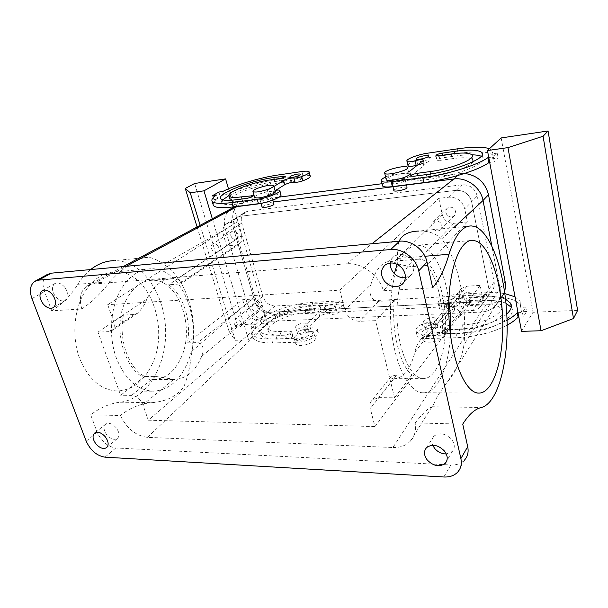 <?xml version="1.0" encoding="UTF-8"?>
<svg xmlns="http://www.w3.org/2000/svg" width="608" height="608" viewBox="0 0 608 608"><rect width="100%" height="100%" fill="white"/><g stroke="black" fill="none" stroke-linecap="round" stroke-linejoin="round"><path stroke-width="0.46" stroke-dasharray="3.04 2.28" d="M186.998 363.873C204.569 326.215 183.601 266.988 150.647 268.759C138.024 269.329 127.612 277.157 119.419 292.243C110.215 310.262 108.779 336.566 116.06 357.306C124.686 378.936 137.02 390.237 153.064 391.195C167.884 390.412 179.2 381.307 186.998 363.873M126.365 299.607C109.546 330.182 128.227 381.672 153.839 379.491C165.665 378.883 174.762 371.602 181.123 357.641C195.616 327.089 178.425 278.768 151.878 280.28C141.489 280.752 132.985 287.196 126.365 299.607M152.061 364.382C170.232 327.674 148.854 269.99 115.11 271.89C102.182 272.506 91.519 280.159 83.106 294.85C73.659 312.39 72.109 337.934 79.481 358.066C88.206 379.073 100.776 390.04 117.184 390.982C132.369 390.237 143.99 381.368 152.061 364.382M146.809 299.166C144.902 304.456 141.816 309.138 137.568 313.226L134.239 314.488L123.409 315.066C118.332 339.644 128.653 368.44 144.681 376.458L155.428 376.398L174.481 379.422C186.132 378.807 195.069 371.412 201.301 357.253L201.666 356.349C204.546 349.273 203.285 344.683 197.874 342.593L187.5 342.904C191.436 320.507 183.35 294.751 168.644 284.802L179.117 284.02L181.473 283.351C182.689 281.428 181.161 279.999 176.89 279.057L172.36 278.662C162.123 279.11 153.756 285.638 147.25 298.239L146.809 299.166L113.582 321.389L107.715 304.676L237.371 221.821L241.452 235.889L176.89 279.057M51.718 310.81C62.267 304.22 70.976 295.382 77.824 284.286L109.987 281.686C101.224 293.102 91.823 302.199 81.791 308.986L51.718 310.81L44.49 291.521C41.853 283.594 42.834 277.894 47.432 274.428M457.512 472.31L464.337 460.256C460.955 463.623 456.456 465.204 450.824 464.983L115.786 447.982C107.578 446.682 101.384 441.438 97.204 432.25L90.668 414.793C100.434 407.459 110.322 403.264 120.316 402.2C146.992 399.167 166.493 365.758 165.634 330.82C165.087 295.876 144.461 263.37 117.967 260.809L113.673 260.688L147.562 257.397L150.374 257.678C154.067 258.461 158.528 260.657 163.75 264.252L225.294 229.376C222.976 220.248 224.907 213.378 231.078 208.749L231.61 208.422M90.638 269.564C85.819 273.402 81.548 278.312 77.824 284.286M134.239 314.488L108.976 331.634L111.864 330.714C114.334 328.753 114.912 325.645 113.582 321.389M108.976 331.634L97.956 332.09L123.409 315.066M144.681 376.458L120.658 395.284L97.956 332.09M187.5 342.904L242.653 299.691L252.48 299.098C256.971 299.326 260.14 301.834 261.98 306.63L265.802 319.793L148.299 420.204L142.888 404.799C140.41 399.137 136.64 395.998 131.586 395.382L120.658 395.284M242.653 299.691L245.761 310.171C248.193 316.449 252.366 319.77 258.278 320.135L265.802 319.793M241.452 235.889C242.341 239.484 241.619 242.197 239.271 244.021L236.618 244.978L226.693 245.966L223.417 234.946L233.48 228.441L255.162 302.586C257.534 308.773 261.638 312.033 267.49 312.368L478.83 301.758L267.49 312.368C261.638 312.033 257.534 308.773 255.162 302.586L233.48 228.441C232.279 223.615 233.29 219.982 236.527 217.527L239.78 216.349L248.026 211.136L244.796 212.314C241.581 214.746 240.555 218.348 241.726 223.113L233.48 228.441C232.279 223.615 233.29 219.982 236.527 217.527L239.78 216.349L456.182 190.35C464.124 190.205 469.27 194.013 471.626 201.772L488.954 289.127C489.607 292.896 488.688 296.073 486.202 298.65C484.234 300.542 481.772 301.583 478.83 301.758L484.09 294.622L275.044 305.991C269.253 305.695 265.187 302.48 262.869 296.37L241.726 223.113M226.693 245.966L168.644 284.802M109.987 281.686C123.47 266.426 140.722 256.964 147.562 257.397M120.316 402.2L152 402.663C166.714 401.409 177.384 395.968 184.004 386.338C187.804 376.93 190.441 365.233 191.923 351.249C198.512 317.961 186.504 278.912 163.75 264.252M152 402.663C140.19 403.682 129.656 407.976 120.399 415.538L90.668 414.793M147.455 437.357L270.081 321.32L480.936 312.086L392.928 447.511L147.455 437.357C135.69 435.731 126.669 428.458 120.399 415.538M392.928 447.511C400.117 447.731 405.908 445.634 410.309 441.226C414.724 436.43 416.343 430.335 415.158 422.932L462.734 424.126M116.143 427.713C112.32 423.609 108.84 422.408 105.686 424.103C103.178 426.732 103.588 430.358 106.909 434.971C110.732 439.082 114.228 440.276 117.39 438.55C119.867 435.944 119.449 432.326 116.143 427.713M446.28 453.956L452.253 451.531C455.141 448.058 454.921 444.007 451.584 439.379C445.451 433.314 439.584 432.22 433.99 436.096C431.71 438.558 431.285 441.613 432.721 445.261M81.791 308.986C78.789 298.232 80.613 290.525 87.271 285.866L93.153 284.065L346.613 263.804C361.547 262.238 379.02 274.945 383.405 290.746L432.676 287.766M64.714 287.181C61.195 283.298 57.874 282.112 54.743 283.624C51.46 286.748 51.756 291.118 55.64 296.75C59.166 300.648 62.502 301.819 65.656 300.276C68.894 297.183 68.582 292.82 64.714 287.181M405.407 277.712L410.438 275.568C414.838 271.1 414.99 265.825 410.894 259.745C405.369 254.022 399.707 252.951 393.9 256.53C391.902 258.164 390.731 260.315 390.389 262.983M223.417 234.946C222.171 230.052 223.174 226.366 226.434 223.888L229.718 222.71L239.78 216.349L456.182 190.35C464.124 190.205 469.27 194.013 471.626 201.772L488.954 289.127C489.607 292.896 488.688 296.073 486.202 298.65C484.234 300.542 481.772 301.583 478.83 301.758L472.401 310.498L462.536 310.939L374.931 426.58L370.28 408.515C369.451 404.943 370.173 402.048 372.468 399.828L378.708 397.647L394.554 397.799L375.554 320.652L359.412 321.313C352.268 320.895 347.434 317.125 344.926 310.012L339.811 290.138L107.715 304.676M237.371 221.821L229.718 222.71M231.792 237.538C230.143 235.068 230.174 233.039 231.884 231.473C233.594 230.561 235.296 231.025 236.976 232.849C238.617 235.319 238.594 237.333 236.9 238.906C235.182 239.826 233.472 239.37 231.792 237.538M339.811 290.138L438.832 198.36L448.985 197.182C457.056 197.068 462.308 200.959 464.732 208.863L477.25 195.996L494.106 282.112C494.737 285.828 493.825 288.967 491.363 291.528C489.417 293.406 486.993 294.439 484.09 294.622M148.299 420.204L374.931 426.58M258.37 306.242C259.882 308.438 259.92 310.255 258.484 311.699C256.751 312.71 254.995 312.261 253.209 310.361C251.689 308.165 251.659 306.341 253.11 304.889C254.836 303.894 256.591 304.342 258.37 306.242M273.38 201.985L261.106 203.543L273.38 201.985M231.633 208.407C225.036 212.937 222.923 219.921 225.294 229.376L247.076 303.042C251.492 314.556 259.16 320.652 270.081 321.32L480.936 312.086C486.582 311.782 491.287 309.791 495.049 306.113C499.578 301.325 501.258 295.45 500.08 288.488L491.781 245.662L500.08 288.473C501.22 295.116 499.723 300.808 495.588 305.535C491.781 309.571 486.894 311.76 480.936 312.086L486.134 304.813L277.567 314.845C266.76 314.23 259.183 308.233 254.858 296.864L233.601 224.048C231.359 215.05 233.297 208.248 239.438 203.657L245.29 201.537L279.102 197.129M423.7 322.141L423.761 322.278C425.022 325.31 437.676 321.898 436.103 318.949L436.058 318.843C434.75 315.841 422.279 319.17 423.7 322.141M298.163 324.566C302.343 322.772 305.224 322.536 306.797 323.874C307.108 324.748 306.295 325.728 304.357 326.792C300.147 328.609 297.259 328.844 295.693 327.499C295.389 326.61 296.21 325.63 298.163 324.566M415.158 422.932C422.598 413.516 428.199 408.128 431.969 406.752L434.393 402.899C435.837 398.346 440.397 391.096 448.073 381.132C456.418 370.941 461.723 358.796 463.995 344.698L500.08 288.473M399.106 241.262C397.875 245.64 397.374 251.37 397.624 258.461L397.1 264.252M394.379 273.646C391.537 280.387 387.874 286.079 383.405 290.746M471.428 225.94L418.889 231.04L423.981 231.222C431.292 231.906 437.129 234.513 441.507 239.058C458.022 257.883 467.484 304.828 463.995 344.698M406.957 187.553L406.919 187.5C405.992 186.078 393.536 188.921 393.802 190.486M262.101 207.1L265.065 205.398C269.58 203.969 272.544 203.536 273.957 204.098M217.687 245.541C215.954 243.648 214.214 243.162 212.473 244.082C210.748 245.678 210.74 247.752 212.45 250.306C214.191 252.198 215.939 252.685 217.687 251.75C219.397 250.162 219.397 248.087 217.687 245.541M438.832 198.36L442.252 214.601L393.923 261.98L390.382 261.379C382.181 261.607 375.668 269.344 370.842 284.605L344.926 310.012M442.252 214.601C444.053 220.392 447.929 223.288 453.887 223.288L467.37 221.943L464.732 208.863M446.986 214.822C445.314 212.314 445.444 210.087 447.374 208.134C449.867 206.53 452.246 206.895 454.51 209.236C456.175 211.736 456.061 213.955 454.153 215.901C451.653 217.535 449.266 217.178 446.986 214.822M394.554 397.799L411.928 374.984C399.813 365.317 391.18 330.182 394.288 300.512L378.655 301.348C370.029 301.264 368.577 290.799 370.842 284.605M394.288 300.512L375.554 320.652M411.928 374.984L396.576 375.068L391.385 376.177C390.199 377.606 391.02 378.45 393.862 378.708L370.28 408.515M472.401 310.498C475.388 310.331 477.88 309.29 479.872 307.382C482.387 304.775 483.314 301.553 482.638 297.722L480.153 285.403L466.898 286.201L461.563 288.405C459.549 290.411 458.812 292.912 459.367 295.883L462.536 310.939M480.153 285.403L442.252 335.168L427.804 335.601C425.334 335.783 423.16 336.84 421.291 338.77C417.886 342.958 415.766 347.388 414.945 352.047C410.56 369.048 403.735 377.94 394.47 378.731L393.862 378.708M464.626 299.341C463.129 297.175 463.144 295.222 464.679 293.482C467.142 291.734 469.596 292.083 472.036 294.523C473.526 296.674 473.518 298.619 472.006 300.352C469.536 302.123 467.073 301.788 464.626 299.341M235.136 325.143C236.976 327.112 238.777 327.583 240.532 326.564C241.976 325.105 241.923 323.243 240.358 320.978C238.518 319.018 236.725 318.539 234.977 319.542C233.51 321.009 233.563 322.878 235.136 325.143M467.37 221.943L426.869 265.483C437.874 277.894 444.425 308.606 442.252 335.168M450.422 334.499C449.084 366.168 437.973 392.684 423.647 392.76L423.29 392.76C407.953 393.323 391.894 359.153 390.572 318.242C389.074 277.332 402.656 244.249 417.878 245.199L421.777 245.883C434.188 249.903 444.988 273.007 448.833 300.633M425.205 328.768L425.266 328.905C426.155 331.124 435.518 329.718 437.319 327.074L437.57 325.69C436.643 323.471 427.409 324.87 425.547 327.492L425.205 328.768M307.937 331.672L306.044 332.918C301.811 334.613 298.923 334.833 297.38 333.564L297.996 332.029L299.896 330.798C304.099 329.118 306.972 328.905 308.522 330.167L307.937 331.672M392.631 182.37L392.206 183.304C392.905 184.634 402.732 182.674 404.837 180.781L405.224 179.869C404.464 178.562 394.797 180.492 392.631 182.37M269.2 199.181C264.678 200.739 261.698 201.202 260.27 200.564L261.075 199.508L263.158 198.512C267.649 196.969 270.613 196.513 272.05 197.152L271.282 198.178L269.2 199.181M426.869 265.483L412.156 266.585C403.492 265.597 397.412 264.062 393.923 261.98M440.678 223.06C438.322 220.628 435.868 220.225 433.314 221.859C431.33 223.866 431.216 226.161 432.957 228.768C435.328 231.207 437.79 231.602 440.359 229.938C442.305 227.939 442.411 225.652 440.678 223.06M421.952 259.555C434.826 263.515 445.208 292.478 445.611 322.27C446.181 352.062 436.544 378.685 423.502 378.64L423.464 378.64C410.955 378.974 398.088 351.181 397.032 318.273C395.816 285.372 406.684 258.4 419.117 259.107L421.952 259.555M459.336 311.129C456.813 308.598 454.282 308.21 451.759 309.981C450.186 311.76 450.178 313.774 451.744 316.016C454.282 318.554 456.813 318.926 459.352 317.133C460.894 315.362 460.894 313.363 459.336 311.129M439.455 308.37L439.28 308.096C436.856 304.517 448.408 298.756 458.546 298.384L457.695 294.333C447.541 294.736 435.966 300.474 438.383 304.015L439.455 308.37C440.808 309.48 443.369 309.54 447.146 308.545C451.121 307.504 453.75 307.61 455.035 308.856L454.822 310.072L443.551 324.588L442.404 320.598C439.151 323.122 435.442 323.942 431.262 323.053C428.822 322.255 425.851 322.567 422.362 323.973C417.194 326.504 415.104 328.974 416.077 331.383L417.073 335.669C416.085 333.23 418.175 330.744 423.328 328.206L422.362 323.973M507.042 320.279C492.336 327.978 475.395 332.302 456.228 333.245L425.896 334.195C420.614 334.278 417.339 333.344 416.077 331.383M518.024 312.679L522.439 312.489L525.768 307.139L520.63 307.374L520.03 301.18L521.451 311.744L520.63 307.374M457.695 294.333L485.997 292.767C493.012 292.38 499.297 292.668 504.86 293.634M515.037 296.841L520.03 301.18M438.558 304.281C439.911 305.383 442.472 305.429 446.257 304.433C450.239 303.392 452.869 303.491 454.146 304.714L453.712 306.166L454.594 310.323M442.586 320.332L453.735 306.166L454.624 310.323M505.552 299.182C500.133 296.848 492.723 295.914 483.337 296.377L471.823 296.993L472.667 301.112L484.173 300.527C493.293 300.094 500.566 301.006 505.978 303.255M506.776 313.964C498.347 321.723 476.923 328.548 459.352 329.004L447.161 329.414L444.06 328.54C444.068 326.868 446.15 325.774 450.315 325.272L462.414 324.832C483.307 324.436 506.624 312.383 501.182 305.239L502.018 309.533C507.467 316.76 484.211 328.867 463.342 329.202L462.414 324.832M471.823 296.993C467.955 297.487 466.017 298.46 466.009 299.896L469.042 300.648L480.639 300.056C491.469 299.638 498.317 301.37 501.182 305.239M447.328 300.595C448.985 298.232 457.93 296.871 458.774 298.862L458.569 300.01C456.965 302.396 447.898 303.772 447.1 301.773L447.328 300.595M304.403 326.055L303.818 327.53C304.73 328.548 306.903 328.601 310.346 327.674C313.804 326.747 316.008 326.8 316.958 327.849L317.004 327.963C318.729 331.626 305.619 338.162 296.142 338.261L271.502 339.036C260.3 339.226 253.604 337.288 251.393 333.23C250.177 330.516 251.218 327.4 254.516 323.874L250.853 324.026L256.348 319.42L259.988 319.253C272.126 310.604 295.002 303.263 312.208 302.404L335.593 301.104C339.576 300.93 342.008 301.538 342.889 302.921C343.604 304.874 341.415 307.032 336.338 309.381C333.093 310.627 330.554 310.924 328.73 310.255C325.569 309.525 322.324 310.255 318.987 312.444L304.403 326.055M256.348 319.42L257.427 323.084L261.06 322.932C273.159 314.23 296.005 306.888 313.204 306.075L336.566 304.836C340.541 304.669 342.98 305.284 343.862 306.69C344.576 308.674 342.403 310.84 337.334 313.196C334.096 314.45 331.565 314.731 329.734 314.055C326.572 313.31 323.327 314.04 319.998 316.236L305.733 329.688L304.669 325.804L305.756 329.688L304.889 331.428L305.224 331.786C306.485 332.462 308.552 332.401 311.41 331.596L310.346 327.674M314.184 308.575C317.786 308.051 319.709 307.101 319.945 305.733L317.855 305.208L308.545 305.702C285.874 306.455 254.319 321.966 259.38 330.57C261.197 333.86 266.646 335.411 275.736 335.228L285.441 334.894C289.309 334.354 291.376 333.298 291.642 331.725L289.552 331.124L279.9 331.482C272.954 331.641 268.782 330.463 267.368 327.955C263.439 321.472 287.516 309.586 304.821 309.054L314.184 308.575L315.187 312.307C318.797 311.79 320.712 310.84 320.94 309.457L318.85 308.917L317.855 305.208M324.87 306.956L324.36 308.256C327.005 309.525 330.372 308.925 334.461 306.455L334.94 305.178C332.31 303.909 328.951 304.502 324.87 306.956M410.902 175.887L409.883 171.099L410.689 176.077C407.094 178.053 403.18 178.995 398.954 178.896C396.5 178.661 393.406 179.193 389.675 180.485C385.221 182.21 382.766 183.76 382.295 185.136M410.932 175.879L423.928 165.429L424.255 164.646C423.396 164.076 421.192 164.183 417.666 164.95M407.915 165.27C408.295 162.997 419.573 158.916 428.838 157.662L458.166 153.467C476.611 150.951 488.125 151.445 492.7 154.949C493.719 156.013 493.764 157.305 492.837 158.817L498.188 158.088L494.304 161.872L489.706 162.488M439.029 155.739L439.994 160.375L436.924 160.246C437.061 159.334 439.151 158.498 443.179 157.746L455.118 156.058C461.518 155.154 467.104 154.744 471.876 154.82M439.994 160.375L452.018 158.696C463.25 157.206 470.189 157.525 472.842 159.661L471.899 154.842M473.062 161.72C471.344 166.41 449.099 174.314 431.011 176.525L418.441 178.174C414.086 178.965 411.829 179.892 411.669 180.964L414.8 181.176L427.462 179.542C456.167 176.145 489.569 162.397 482.744 157.297L481.278 156.302M429.24 161.158C427.371 162.853 417.901 164.753 417.255 163.567L417.597 162.8C419.52 161.112 428.86 159.235 429.552 160.406L429.24 161.158M275.72 190.342L268.607 194.796L267.421 190.479L268.607 194.796L267.543 195.989C268.356 196.544 270.575 196.331 274.2 195.358C277.848 194.378 280.098 194.172 280.949 194.735L280.98 194.803M218.91 192.037L220.104 196.088L213.955 199.629L217.702 199.128C214.662 201.21 213.127 202.996 213.089 204.478M220.104 196.088L223.828 195.578C237.219 188.731 261.318 181.549 278.958 179.086L277.864 175.036M310.209 175.986C309.449 175.21 307.032 175.096 302.944 175.651L278.958 179.086M228.897 195.609C239.354 189.901 259.996 183.624 274.846 181.579L284.4 180.226L283.647 177.437M222.748 199.872L221.836 202.859C223.288 204.759 228.661 205.147 237.956 204.022L247.904 202.738C251.925 201.962 254.159 201.058 254.615 200.024L242.653 201.164C235.562 202.038 231.443 201.75 230.295 200.313M284.4 180.226L286.474 180.333C286.079 181.222 284.012 182.043 280.273 182.772L270.674 184.118C254.06 186.268 229.604 195.518 230.105 199.667M301.203 179.17L301.842 178.304C299.288 177.794 295.8 178.547 291.361 180.553L290.7 181.435C293.261 181.952 296.765 181.192 301.203 179.17M442.616 320.332L443.551 324.588L439.599 327.013C436.521 327.902 434.059 328.001 432.22 327.302L432.159 327.271C429.696 326.504 426.755 326.815 423.328 328.206M507.14 325.166C492.526 332.652 475.874 336.817 457.186 337.676L426.884 338.542C421.61 338.61 418.334 337.653 417.073 335.669M518.852 317.102L523.26 316.928L522.439 312.489M501.167 137.94L532.988 312.276L521.542 331.352M488.764 157.51L493.369 156.872L497.276 153.14L498.188 158.088M493.369 156.872L494.304 161.872M525.768 307.139L526.581 311.524L523.26 316.928M526.581 311.524L521.451 311.744M458.546 298.384L486.818 296.886C504.587 296.149 515.926 299.014 520.836 305.497M511.282 307.291L511.396 307.488C518.692 316.943 487.897 333.04 460.294 333.404L448.119 333.777L445.018 332.888C445.018 331.193 447.093 330.098 451.25 329.604L463.342 329.202M469.042 300.648L469.9 304.79L481.483 304.228C492.305 303.84 499.153 305.611 502.018 309.533M469.9 304.79L466.868 304.023C466.876 302.571 468.814 301.598 472.667 301.112M448.202 304.676C449.859 302.29 458.789 300.937 459.64 302.951L459.435 304.122C457.839 306.516 448.788 307.884 447.982 305.862L448.202 304.676M319.755 316.472L318.736 312.679L319.778 316.472M261.06 322.932L259.988 319.253M248.588 339.88L235.212 340.298L229.117 331.535L237.333 324.794L267.528 323.517L248.588 339.88L212.321 218.766M267.528 323.517L233.784 207.1M233.708 206.864L228.479 188.822M257.427 323.084L251.955 327.727L250.853 324.026M213.34 197.562L213.955 199.629M254.516 323.874L255.611 327.575L251.955 327.727M255.611 327.575C252.328 331.132 251.294 334.278 252.525 337.022C254.744 341.134 261.448 343.102 272.635 342.95L297.259 342.243C306.728 342.175 319.8 335.608 318.075 331.907L318.022 331.793C317.095 330.744 314.929 330.668 311.516 331.565L311.41 331.596M315.187 312.307L305.839 312.763C288.542 313.249 264.518 325.189 268.47 331.74C269.884 334.286 274.064 335.487 281.002 335.342L279.9 331.482M318.85 308.917L309.548 309.396C286.892 310.08 255.406 325.652 260.498 334.354C262.322 337.683 267.778 339.272 276.853 339.112L286.55 338.816C290.411 338.276 292.478 337.22 292.737 335.631L290.654 335.016L281.002 335.342M325.865 310.711L325.364 312.018C328.008 313.31 331.375 312.717 335.441 310.232L335.928 308.948C333.29 307.656 329.939 308.241 325.865 310.711M409.64 171.289L405.559 173.067C402.276 173.987 399.722 174.336 397.883 174.124L398.954 178.896M422.712 160.968L423.708 165.612M422.682 160.983L423.677 165.619M489.44 148.702L491.796 150.108C492.807 151.141 492.845 152.403 491.918 153.892L492.837 158.817M497.276 153.14L491.918 153.892M385.54 177.012L388.596 175.735C392.274 174.466 395.352 173.918 397.822 174.108L397.883 174.124M267.444 190.479L266.638 191.839C267.854 192.113 269.975 191.832 273.007 190.996L275.006 190.494M217.702 199.128L216.486 195.024M222.634 191.512L223.828 195.578M267.421 190.479L273.912 186.481M439.599 327.013L432.159 327.271C424.977 328.966 421.435 331.269 421.542 334.172L421.656 334.423C423.768 339.507 446.014 333.898 443.232 328.974L439.599 327.013M577.6 310.384L532.988 312.276M386.11 179.238C387.159 177.468 391.066 175.758 397.822 174.108L405.559 173.067L409.131 173.85M311.516 331.565L305.224 331.786L298.71 333.921C295.268 335.677 293.808 337.303 294.318 338.8C297.016 341.058 302.062 340.685 309.472 337.698C312.877 335.928 314.313 334.309 313.774 332.85L311.516 331.565M235.212 340.298L200.154 225.302M237.333 324.794L194.636 183.487M254.539 197.182C254.729 196.3 256.454 195.214 259.715 193.929L266.638 191.839L273.121 190.965L275.28 191.497M444.486 334.689L444.402 334.522C442.145 329.445 420.493 334.826 422.841 339.864L422.955 340.123C425.091 345.283 447.283 339.682 444.486 334.689M300.154 339.112C307.458 336.156 312.474 335.814 315.202 338.086C315.742 339.568 314.321 341.194 310.924 342.973C303.536 345.975 298.49 346.324 295.784 344.037C295.268 342.517 296.727 340.875 300.154 339.112M229.117 331.535L197.083 226.951M277.567 314.845L270.081 321.32C259.168 320.652 251.499 314.564 247.076 303.05L225.287 229.36L233.601 224.048M500.969 297.89L500.08 298.855C496.356 302.503 491.712 304.494 486.134 304.813M477.25 195.996C474.947 188.351 469.878 184.612 462.042 184.779L248.026 211.136M457.596 175.59L459.8 173.584L381.968 183.722M459.8 173.584L464.618 173.447M97.204 432.25L86.199 441.165M31.958 298.642L44.49 291.521M155.428 376.398L131.586 395.382M173.69 379.407L142.888 404.799M261.98 306.63L201.666 356.349M252.48 299.098L197.874 342.593M262.869 296.37L245.761 310.171M236.618 244.978L179.117 284.02M115.786 447.982L105.024 457.17M448.985 197.182L462.042 184.779M275.044 305.991L258.278 320.135M93.153 284.065L126.122 266.312M191.923 351.249L247.076 303.042L254.858 296.864M450.824 464.983L443.81 476.991M431.969 406.752L481.384 407.474M397.624 258.461L424.939 256.249M441.507 239.058L453.788 227.65M346.613 263.804L371.967 243.755M378.655 301.348L359.412 321.313M396.576 375.068L378.708 397.647M459.367 295.883L414.945 352.047M482.638 297.722L494.106 282.112M453.887 223.288L412.156 266.585M466.898 286.201L427.804 335.601M432.22 327.302L431.262 323.053M425.896 334.195L426.884 338.542M457.186 337.676L456.228 333.245M485.997 292.767L486.818 296.886M447.146 308.545L446.257 304.433M483.337 296.377L484.173 300.527M459.352 329.004L460.294 333.404M447.161 329.414L448.119 333.777M450.315 325.272L451.25 329.604M480.639 300.056L481.483 304.228M329.734 314.055L328.73 310.255M337.334 313.196L336.338 309.381M336.566 304.836L335.593 301.104M313.204 306.075L312.208 302.404M272.635 342.95L271.502 339.036M297.259 342.243L296.142 338.261M318.075 331.907L317.004 327.963M305.839 312.763L304.821 309.054M290.654 335.016L289.552 331.124M286.55 338.816L285.441 334.894M276.853 339.112L275.736 335.228M309.548 309.396L308.545 305.702M427.888 153.155L428.838 157.662M457.246 148.869L458.166 153.467M388.596 175.735L389.675 180.485M442.654 155.222L443.179 157.746M451.068 154.022L452.018 158.696M430.472 173.987L431.011 176.525M417.901 175.704L418.441 178.174M413.729 176.259L414.8 181.176M426.398 174.58L427.462 179.542M454.617 153.566L455.118 156.058M273.007 190.996L274.2 195.358M301.872 171.532L302.944 175.651M274.846 181.579L274.238 179.345M237.956 204.022L236.71 199.698M247.904 202.738L246.673 198.383M252.556 199.872L251.742 196.977M242.03 198.998L242.653 201.164M270.674 184.118L269.557 180.014M280.273 182.772L279.156 178.638M237.34 206.401L245.29 201.537M500.08 288.488L503.333 283.906M115.11 271.89L150.647 268.759M117.184 390.982L153.064 391.195M153.839 379.491L174.481 379.422M151.878 280.28L172.36 278.662M137.568 313.226L111.864 330.714M239.271 244.021L181.473 283.351M34.77 281.375L35.538 280.949M226.434 223.888L244.796 212.314M87.271 285.866L123.219 266.578M410.309 441.226L434.393 402.899M448.073 381.132L495.588 305.535M105.686 424.103L94.673 433.01M117.39 438.55L106.826 447.458M433.99 436.096L426.596 447.594M452.253 451.531L446.91 460.522M65.656 300.276L53.337 307.625M54.743 283.624L42.56 290.518M410.438 275.568L403.53 282.864M393.9 256.53L385.062 265.073M231.884 231.473L212.473 244.082M236.9 238.906L217.687 251.75M391.385 376.177L372.468 399.828M479.872 307.382L491.363 291.528M258.484 311.699L240.532 326.564M253.11 304.889L234.977 319.542M470.539 240.555L417.878 245.199M478.929 393.08L423.29 392.76M425.266 328.905L423.761 322.278M437.57 325.69L436.058 318.843M306.797 323.874L308.522 330.167M295.693 327.499L297.38 333.564M406.919 187.5L405.224 179.869M392.943 186.55L392.206 183.304M260.27 200.564L261.037 203.308M272.05 197.152L272.855 200.07M447.374 208.134L433.314 221.859M454.153 215.901L440.359 229.938M423.502 378.64L394.47 378.731M419.117 259.107L390.382 261.379M461.563 288.405L421.291 338.77M464.679 293.482L451.759 309.981M472.006 300.352L459.352 317.133M438.383 304.015L439.28 308.096M454.146 304.714L455.027 308.856M511.32 307.07L511.396 307.488M444.06 328.54L445.018 332.888M466.009 299.896L466.868 304.023M458.774 298.862L459.64 302.951M447.1 301.773L447.982 305.862M304.889 331.428L303.818 327.53M343.862 306.69L342.889 302.921M252.525 337.022L251.393 333.23M318.022 331.793L316.958 327.849M320.94 309.457L319.945 305.733M268.47 331.74L267.368 327.955M292.744 335.631L291.642 331.725M260.498 334.354L259.38 330.57M325.364 312.018L324.36 308.256M335.928 308.948L334.94 305.178M423.335 160.314L424.255 164.646M491.796 150.108L492.7 154.949M435.959 155.633L436.924 160.246M410.598 176.069L411.669 180.964M482.266 154.797L482.744 157.297M416.267 159.007L417.255 163.567M428.648 156.119L429.552 160.406M279.756 190.342L280.949 194.735M309.244 172.239L309.13 171.813M267.543 195.989L266.342 191.657M221.836 202.859L220.605 198.656M254.615 200.024L253.43 195.799M286.474 180.333L285.403 176.32M301.842 178.304L300.793 174.298M290.7 181.435L289.59 177.27M444.402 334.522L443.148 328.806M422.955 340.123L421.656 334.423M409.055 173.759L407.634 167.284M313.774 332.85L315.202 338.086M294.318 338.8L295.784 344.037M231.078 208.749L231.709 208.362M234.3 206.788L239.438 203.657M495.049 306.113L500.08 298.855"/><path stroke-width="0.91" d="M113.673 260.688C105.579 260.946 97.903 263.91 90.638 269.564M464.337 460.256C467.674 456.638 468.791 452.109 467.704 446.675L460.879 458.576C462.004 464.094 460.879 468.677 457.512 472.31C454.092 475.699 449.525 477.257 443.81 476.991L105.024 457.17C96.756 455.802 90.486 450.46 86.199 441.165L31.958 298.642C29.23 290.609 30.164 284.856 34.77 281.375L38.6 280.136L390.686 249.531C402.656 248.193 416.244 258.476 418.745 270.887L427.014 262.078C424.604 249.888 411.282 239.848 399.502 241.224L51.247 273.182L47.432 274.428L35.538 280.949M467.704 446.675L462.734 424.126C468.821 414.458 475.038 408.91 481.384 407.474C498.271 403.18 508.85 360.962 506.928 317.148C505.18 273.326 491.226 231.42 474.187 226.374L471.428 225.94C462.437 225.796 454.966 235.25 449.031 254.304C444.965 268.364 439.516 279.513 432.676 287.766L427.014 262.078M432.721 445.261L434.583 448.339C437.798 452.056 441.697 453.933 446.28 453.956M460.879 458.576L418.745 270.887M95.988 443.984C99.872 448.164 103.398 449.396 106.567 447.67C109.045 445.056 108.596 441.408 105.222 436.726C101.346 432.554 97.827 431.315 94.673 433.01C92.165 435.647 92.606 439.303 95.988 443.984M427.257 460.005C433.504 466.222 439.493 467.347 445.208 463.38C448.119 459.876 447.876 455.772 444.478 451.052C438.216 444.866 432.258 443.711 426.596 447.594C423.601 451.128 423.814 455.263 427.257 460.005M43.229 304C46.808 307.96 50.175 309.168 53.337 307.625C56.574 304.517 56.225 300.094 52.28 294.371C48.701 290.426 45.349 289.203 42.203 290.715C38.927 293.854 39.269 298.285 43.229 304M384.56 281.268C390.214 287.158 396.021 288.245 401.964 284.521C406.418 279.992 406.547 274.634 402.352 268.432C396.712 262.58 390.944 261.463 385.062 265.073C380.486 269.64 380.312 275.044 384.56 281.268M390.389 262.983C390.062 266.357 391.043 269.519 393.323 272.468C396.682 276.374 400.71 278.122 405.407 277.712M371.967 243.755L453.872 178.988L273.38 201.985L453.872 178.988C466.67 177.034 480.799 187.408 483.033 200.511L491.781 245.662L483.026 200.496L488.49 194.697L505.088 281.436C506.168 287.766 504.792 293.254 500.969 297.89M231.61 208.422L236.976 206.621L261.106 203.543L236.976 206.621L231.633 208.407L123.219 266.578M476.3 241.11C490.557 246.977 501.965 283.769 502.748 321.138C503.682 358.507 493.688 392.517 479.248 393.08L478.929 393.08C465.188 393.695 450.422 358.241 448.886 315.772C447.184 273.296 459.139 239.172 472.796 240.358L476.3 241.11M397.1 264.252L394.379 273.646M399.106 241.262C401.979 234.749 408.568 231.344 418.889 231.04M393.802 190.486L393.885 190.692C394.828 192.204 408.242 188.982 406.957 187.553M272.855 200.07L273.957 204.098C274.155 204.539 273.19 205.154 271.069 205.945C266.524 207.381 263.545 207.822 262.139 207.26L262.101 207.1M448.833 300.633C450.422 311.866 450.954 323.152 450.422 334.499M518.024 312.679L517.248 312.71C514.832 315.309 511.434 317.832 507.042 320.279M504.86 293.634L515.037 296.841M505.552 299.182L510.576 303.187C512.407 306.386 511.138 309.974 506.776 313.964M409.64 171.289L422.94 160.786L423.274 160.01C422.066 159.395 419.36 159.646 415.15 160.755L416.146 165.353L417.666 164.95M416.146 165.353C412.156 166.41 409.511 166.668 408.226 166.128L407.915 165.27M488.9 162.602L487.958 157.616C477.766 165.102 447.04 174.58 422.765 177.604L423.844 182.613C448.088 179.672 478.747 170.179 488.9 162.602L489.706 162.488M423.844 182.613L392.35 186.626C386.886 187.272 383.595 187.036 382.478 185.926L382.295 185.136M472.842 159.661L473.062 161.72M471.876 154.82C476.14 154.903 479.271 155.397 481.278 156.302M213.089 204.478L213.378 205.443C215.118 207.792 221.722 208.286 233.176 206.925L258.461 203.703C268.174 202.593 282.34 196.946 280.98 194.803L279.817 190.502M302.814 180.819L301.705 176.586C298.247 177.741 295.617 178.212 293.831 178.007L294.941 182.218C296.734 182.438 299.356 181.974 302.814 180.819C308.256 178.76 310.718 177.148 310.209 175.986L309.244 172.239M294.941 182.218C291.794 182.111 288.39 182.94 284.742 184.703L283.617 180.5C287.272 178.752 290.677 177.916 293.831 178.007M275.72 190.342L284.491 184.87M228.897 195.609L222.748 199.872M230.105 199.667L229.072 196.103C230.196 197.516 234.316 197.767 241.422 196.87L242.03 198.998M517.248 312.71L518.084 317.133C515.531 319.899 511.883 322.574 507.14 325.166M518.084 317.133L518.852 317.102M487.449 150.526L521.542 331.352L541.044 330.744L573.488 318.554L577.6 310.384L548.066 130.971L501.167 137.94L487.449 150.526L507.961 147.615L541.044 330.744M505.978 303.255L511.282 307.291M225.598 178.889L203.961 190.828L190.236 192.782L185.288 188.457L194.636 183.487L225.598 178.889L228.479 188.822M212.321 218.766L203.961 190.828M301.705 176.586C307.162 174.542 309.639 172.946 309.13 171.813C308.385 171.053 305.961 170.962 301.872 171.532L277.864 175.036C260.216 177.551 236.071 184.733 222.634 191.512L218.91 192.037L212.739 195.54L213.34 197.562M415.15 160.755C411.152 161.819 408.508 162.085 407.223 161.561L407.064 161.416C404.913 159.494 417.384 154.584 427.888 153.155L457.246 148.869C472.462 146.703 483.193 146.65 489.44 148.702M487.958 157.616L488.764 157.51M422.765 177.604L391.24 181.731C385.768 182.392 382.47 182.187 381.368 181.108C380.661 180.067 382.052 178.699 385.54 177.012M442.229 153.148L454.191 151.422C469.034 149.378 478.238 149.728 481.817 152.464C488.627 157.411 455.141 171.076 426.398 174.58L413.729 176.259L410.598 176.069C410.765 175.02 413.022 174.093 417.384 173.295L429.97 171.608C451.683 168.925 476.953 158.642 471.899 154.842C469.262 152.768 462.316 152.494 451.068 154.022L439.029 155.739L435.959 155.633C436.103 154.736 438.193 153.908 442.229 153.148L442.654 155.222M428.275 156.575C426.398 158.24 416.906 160.155 416.267 159.007L416.617 158.247C418.547 156.59 427.895 154.698 428.587 155.83L428.275 156.575M275.006 190.494C277.666 189.947 279.247 189.894 279.756 190.342L279.794 190.41C281.139 192.5 266.935 198.117 257.214 199.264L231.914 202.57L233.176 206.925M212.739 195.54L216.486 195.024C212.686 197.608 211.227 199.675 212.124 201.233C213.856 203.528 220.453 203.976 231.914 202.57M273.912 186.481L283.358 180.667M283.336 180.667L284.46 184.878M274.238 179.345L273.744 177.506L285.372 176.206C284.977 177.088 282.902 177.901 279.156 178.638L269.557 180.014C251.849 182.332 225.88 192.5 229.072 196.103M273.744 177.506C250.557 180.576 216.547 193.846 220.605 198.656C222.042 200.503 227.407 200.853 236.71 199.698L246.673 198.383C250.694 197.6 252.936 196.696 253.399 195.685L241.422 196.87M300.109 174.982L300.755 174.131C298.201 173.652 294.705 174.405 290.259 176.396L289.59 177.27C292.152 177.749 295.655 176.989 300.109 174.982M507.961 147.615L543.081 136.245L548.066 130.971M409.131 173.85C411.532 176.578 387.912 182.704 386.232 179.793L386.11 179.238M200.154 225.302L190.236 192.782M273.76 185.926L275.28 191.497C275.652 192.341 273.995 193.511 270.294 195.008C262.329 197.737 257.108 198.55 254.623 197.471L254.539 197.182M543.081 136.245L573.488 318.554M407.702 167.375L407.634 167.284C405.81 164.548 382.774 170.483 384.666 173.196L384.758 173.333C386.407 176.145 410.088 170.004 407.702 167.375M197.083 226.951L185.288 188.457M258.096 188.115C265.97 185.44 271.168 184.612 273.676 185.63C274.048 186.443 272.376 187.591 268.66 189.08C260.68 191.794 255.451 192.63 252.974 191.596C252.639 190.752 254.349 189.59 258.096 188.115M457.596 175.59L453.872 178.988C466.663 177.034 480.791 187.393 483.026 200.496M381.968 183.722L279.102 197.129M464.618 173.447C477.234 175.271 485.192 182.354 488.49 194.697M38.6 280.136L51.247 273.182M126.122 266.312L237.34 206.401M390.686 249.531L399.502 241.224M424.939 256.249L449.031 254.304M453.788 227.65L483.033 200.511M407.223 161.561L408.226 166.128M391.24 181.731L392.35 186.626M429.97 171.608L430.472 173.987M417.384 173.295L417.901 175.704M454.191 151.422L454.617 153.566M258.461 203.703L257.214 199.264M283.647 177.437L283.298 176.122M251.742 196.977L251.332 195.548M503.333 283.906L505.088 281.436M446.91 460.522L445.208 463.38M403.53 282.864L401.964 284.521M472.796 240.358L470.539 240.555M393.885 190.692L392.943 186.55M261.037 203.308L262.139 207.26M510.576 303.187L511.32 307.07M407.064 161.416L408.067 165.976M381.368 181.108L382.478 185.926M481.817 152.464L482.266 154.797M213.378 205.443L212.124 201.233M386.232 179.793L384.758 173.333M252.974 191.596L254.623 197.471M231.709 208.362L234.3 206.788"/></g></svg>
